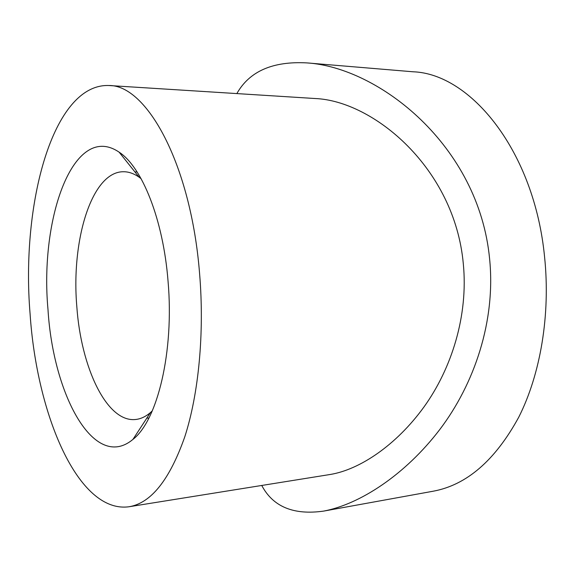 <?xml version="1.0" encoding="UTF-8"?>
<svg xmlns="http://www.w3.org/2000/svg" width="575" height="575" viewBox="0 0 575 575"><rect width="100%" height="100%" fill="white"/><g stroke="black" fill="none" stroke-linecap="round" stroke-linejoin="round"><path stroke-width="0.86" d="M47.991 309.522C39.517 217.903 73.758 121.39 119.104 152.152C141.946 166.923 163.207 219.248 168.044 281.125C174.304 351.835 157.363 420.648 132.918 439.422C94.156 471.787 53.094 394.651 47.991 309.522M141.119 178.703L139.15 177.215C134.061 173.65 128.994 171.824 123.956 171.738C91.849 170.876 71.02 240.156 76.82 306.554C80.96 367.389 106.864 423.027 135.865 419.463C140.875 418.895 145.748 416.588 150.47 412.548L152.282 410.888M199.597 273.664C204.563 333.155 198.648 394.091 184.748 436.921C169.589 479.873 151.024 503.147 129.059 506.747C78.035 513.791 36.663 414.273 30.08 313.763C20.908 204.743 52.541 83.562 108.797 85.51C146.524 84.597 190.972 163.911 199.597 273.664M108.797 85.51L315.093 98.519C373.369 100.841 454.588 168.051 463.299 263.688C468.424 315.596 451.655 368.532 423.89 407.078C396.132 445.359 359.706 469.581 330.409 474.447L129.059 506.747M236.85 93.581C249.421 71.264 272.794 61.036 306.978 62.905C378.889 67.476 478.925 145.468 489.627 259.052C495.837 320.929 474.404 383.899 439.746 429.575C405.037 475.007 359.842 504.253 323.66 511.103C293.624 515.329 272.988 506.776 261.747 485.458M323.66 511.103L433.14 491.223C466.634 485.063 495.161 460.402 518.729 417.234C540.457 374.311 550.577 314.848 544.597 257.104C534.412 151.182 470.702 73.657 412.965 71.774L306.978 62.905M139.15 177.215L119.104 152.152M137.116 171.975L134.931 171.932M148.947 417.967L146.769 418.212M150.47 412.548L132.918 439.422"/></g></svg>
